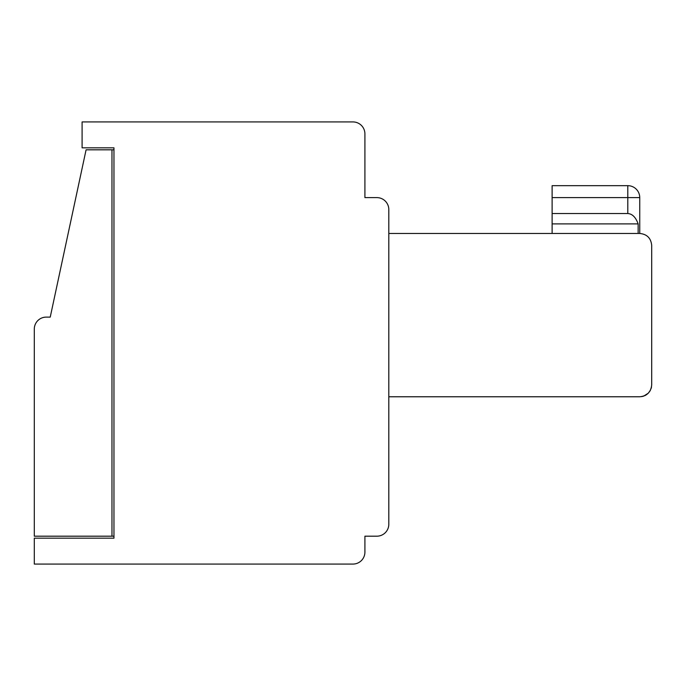 <?xml version="1.0" encoding="UTF-8"?>
<svg xmlns="http://www.w3.org/2000/svg" width="686" height="686" viewBox="0 0 686 686"><rect width="100%" height="100%" fill="white"/><g stroke="black" fill="none" stroke-linecap="round" stroke-linejoin="round"><path stroke-width="1.03" d="M651.7 267.317L651.7 245.408C650.98 238.171 646.992 234.183 639.746 233.463L639.746 197.611A11.954 11.954 0 0 0 627.793 185.666L552.119 185.666L627.793 185.666A11.954 11.954 0 0 1 639.746 197.611A11.954 11.954 0 0 0 627.793 185.666A11.954 11.954 0 0 1 639.746 197.611A11.954 11.954 0 0 0 627.793 185.666L552.119 185.666L552.119 213.543L627.801 213.543L627.793 185.666A11.954 11.954 0 0 1 639.746 197.611A11.954 11.954 0 0 0 627.793 185.666A11.954 11.954 0 0 1 639.746 197.611L552.119 197.611M651.486 387.067L650.988 388.876M650.311 390.411L649.839 391.226M646.984 394.347L644.806 395.668M364.909 185.666L364.909 133.881L364.909 197.611L376.854 197.611A11.954 11.954 0 0 1 388.808 209.564L388.808 524.233L388.808 396.774L639.746 396.774C646.992 396.054 650.98 392.066 651.7 384.82L651.7 245.408C650.98 238.171 646.992 234.183 639.746 233.463L388.808 233.463L388.808 209.564M641.556 396.637L643.365 396.216M645.132 395.496L646.795 394.476M643.777 396.071L648.296 393.181L650.388 390.274M651.7 372.875L651.7 372.875C651.7 372.318 651.7 372.318 651.7 372.875L651.7 354.954M388.808 524.233L388.808 396.774L388.808 524.233A11.954 11.954 0 0 1 376.854 536.186L364.909 536.186L376.854 536.186M364.909 133.881A11.954 11.954 0 0 0 352.956 121.928L337.023 121.928M86.084 149.814L50.232 317.112L46.254 317.112A11.954 11.954 0 0 0 34.3 329.057L34.3 536.186L111.972 536.186L111.972 149.814L86.084 149.814M364.909 536.186L364.909 552.119A11.954 11.954 0 0 1 352.956 564.072L34.3 564.072L34.3 538.176L113.962 538.176L113.962 147.824L113.962 149.814L111.972 149.814M352.956 121.928L82.097 121.928L82.097 147.824L113.962 147.824M113.962 536.186L111.972 536.186M552.119 213.543L552.119 233.463M552.119 223.893L638.143 223.893C635.75 217.273 632.303 213.818 627.801 213.543M651.529 386.853L651.4 387.47M638.143 233.463L638.143 223.893M364.909 197.611L376.854 197.611M627.801 197.611L627.793 185.666"/></g></svg>
